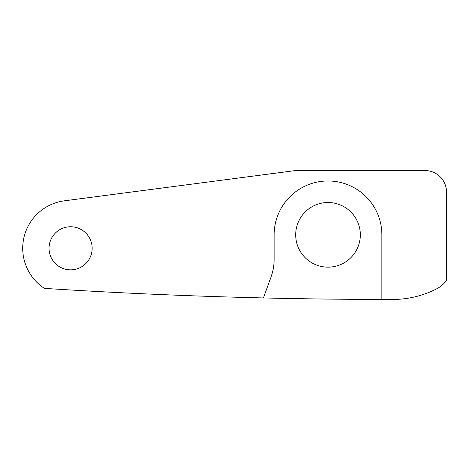 <?xml version="1.0" encoding="UTF-8"?>
<svg xmlns="http://www.w3.org/2000/svg" width="470" height="470" viewBox="0 0 470 470"><rect width="100%" height="100%" fill="white"/><g stroke="black" fill="none" stroke-linecap="round" stroke-linejoin="round"><path stroke-width="0.7" d="M263.412 297.939A5472.187 5472.187 0 0 1 44.397 288.374A47.881 47.881 0 0 1 64.384 200.819L295.695 170.534L425.332 170.534A21.544 21.544 0 0 1 446.5 192.077L446.5 277.923A21.544 21.544 0 0 1 446.33 280.619A28.118 28.118 0 0 1 436.583 288.868A96.403 96.403 0 0 1 392.638 299.466A5472.187 5472.187 0 0 1 381.869 299.455A5472.187 5472.187 0 0 1 263.412 297.939L270.902 277.37A53.862 53.862 0 0 0 274.145 258.952L274.145 234.836A53.862 53.862 0 0 1 328.007 180.974A53.862 53.862 0 0 1 381.869 234.836L381.869 299.455M295.695 234.836A32.318 32.318 0 0 1 328.007 202.517A32.318 32.318 0 0 1 360.326 234.836A32.318 32.318 0 0 1 328.007 267.148A32.318 32.318 0 0 1 295.695 234.836M49.056 248.295A21.544 21.544 0 0 0 70.6 269.845A21.544 21.544 0 0 0 92.144 248.295A21.544 21.544 0 0 0 70.6 226.751A21.544 21.544 0 0 0 49.056 248.295"/></g></svg>
